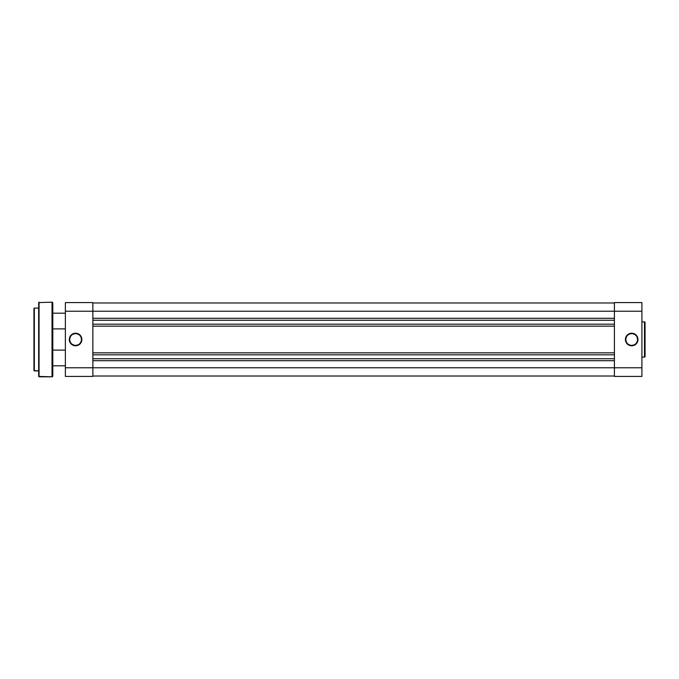 <?xml version="1.0" encoding="UTF-8"?>
<svg xmlns="http://www.w3.org/2000/svg" width="679" height="679" viewBox="0 0 679 679"><rect width="100%" height="100%" fill="white"/><g stroke="black" fill="none" stroke-linecap="round" stroke-linejoin="round"><path stroke-width="1.02" d="M631.699 333.61L631.699 333.219A6.281 6.281 0 0 1 637.98 339.5A6.281 6.281 0 0 1 631.699 345.781L635.188 344.728L637.505 341.902L637.861 338.278L636.138 335.053L632.921 333.338L629.289 333.695L626.471 336.012L625.41 339.5L625.894 341.902L627.252 343.947L629.289 345.305L631.699 345.39A5.89 5.89 0 0 0 637.589 339.5A5.89 5.89 0 0 0 631.699 333.61A5.89 5.89 0 0 0 625.809 339.5A5.89 5.89 0 0 0 631.699 345.39L631.699 345.781A6.281 6.281 0 0 1 625.41 339.5A6.281 6.281 0 0 1 631.699 333.219L631.699 333.61A5.89 5.89 0 0 1 637.589 339.5A5.89 5.89 0 0 1 631.699 345.39A5.89 5.89 0 0 1 625.809 339.5A5.89 5.89 0 0 1 631.699 333.61L629.441 334.06M645.05 356.543L645.05 322.457A0.552 0.552 0 0 0 644.498 321.905L644.498 357.095A0.552 0.552 0 0 0 645.05 356.543L645.05 322.457A0.552 0.552 0 0 0 644.498 321.905L641.91 321.905L644.498 321.905L644.498 357.095L641.91 357.095L644.498 357.095A0.552 0.552 0 0 0 645.05 356.543L645.05 356.467M614.419 302.579L614.419 376.421L641.91 376.421L641.91 302.579L614.419 302.579L614.419 311.22L641.91 311.22L641.91 367.78L614.419 367.78L614.419 311.22L641.91 311.22L641.91 302.579L614.419 302.579M641.91 376.421L614.419 376.421L614.419 367.78L92.862 367.78L641.91 367.78L641.91 376.421M628.423 334.603L627.532 335.333M626.802 336.224L625.919 338.354M625.809 339.5L626.25 341.758M626.802 342.776L627.532 343.667M628.423 344.397L630.545 345.28M631.699 345.39L633.948 344.94M634.967 344.397L635.867 343.667M636.596 342.776L637.471 340.646M637.589 339.5L637.14 337.242M636.596 336.224L635.867 335.333M634.967 334.603L632.845 333.72M92.862 376.022L614.419 376.022L92.862 376.022M614.419 360.71L92.862 360.71L614.419 360.71M614.419 358.741L92.862 358.741L614.419 358.741M92.862 354.82L614.419 354.82L92.862 354.82M92.862 352.851L614.419 352.851L92.862 352.851M614.419 326.149L92.862 326.149L614.419 326.149M614.419 324.18L92.862 324.18L614.419 324.18M614.419 320.259L92.862 320.259L614.419 320.259M92.862 318.29L614.419 318.29L92.862 318.29M614.419 311.22L92.862 311.22L614.419 311.22M614.419 302.978L92.862 302.978L614.419 302.978M69.691 339.5L69.3 339.5A6.281 6.281 0 0 1 75.581 333.219A6.281 6.281 0 0 1 81.862 339.5L81.387 337.098L80.02 335.053L77.983 333.695L75.581 333.219L72.093 334.272L69.776 337.098L69.419 340.722L71.134 343.947L74.35 345.662L77.983 345.305L80.801 342.988L81.743 340.722L81.472 339.5A5.89 5.89 0 0 0 75.581 333.61A5.89 5.89 0 0 0 69.691 339.5A5.89 5.89 0 0 0 75.581 345.39A5.89 5.89 0 0 0 81.472 339.5L81.862 339.5A6.281 6.281 0 0 1 75.581 345.781A6.281 6.281 0 0 1 69.3 339.5L69.691 339.5A5.89 5.89 0 0 1 75.581 333.61A5.89 5.89 0 0 1 81.472 339.5A5.89 5.89 0 0 1 75.581 345.39A5.89 5.89 0 0 1 69.691 339.5L70.141 341.758M65.371 367.78L65.371 376.421L92.862 376.421L92.862 302.579L65.371 302.579L65.371 367.78L65.371 311.22L92.862 311.22L92.862 367.78L65.371 367.78L65.371 376.421L92.862 376.421L92.862 367.78L65.371 367.78M65.371 311.22L92.862 311.22L92.862 302.579L65.371 302.579L65.371 311.22M81.472 339.5L81.022 337.242M80.478 336.224L79.749 335.333M78.849 334.603L76.727 333.72M75.581 333.61L73.324 334.06M72.305 334.603L71.414 335.333M70.684 336.224L69.801 338.354M70.684 342.776L71.414 343.667M72.305 344.397L74.427 345.28M75.581 345.39L77.839 344.94M78.849 344.397L79.749 343.667M80.478 342.776L81.361 340.646M65.371 350.101L52.801 350.101L65.371 350.101M52.801 365.811L65.371 365.811L52.801 365.811M65.371 313.189L52.801 313.189L65.371 313.189M52.801 328.899L65.371 328.899L52.801 328.899L52.801 302.978A0.789 0.789 0 0 0 52.02 302.189L52.02 376.811A0.789 0.789 0 0 0 52.801 376.022L52.801 302.978A0.789 0.789 0 0 0 52.02 302.189L38.661 302.579L38.661 376.421L39.059 302.189L39.059 376.811L52.02 376.811L52.02 302.189L38.661 302.579L38.661 376.421L52.02 376.811A0.789 0.789 0 0 0 52.801 376.022L52.801 328.899M33.95 308.47L33.95 370.53L34.34 308.079L33.95 370.53L38.661 370.921L34.34 370.921L34.34 308.079L38.661 308.079L34.34 308.079L33.95 308.622"/></g></svg>
